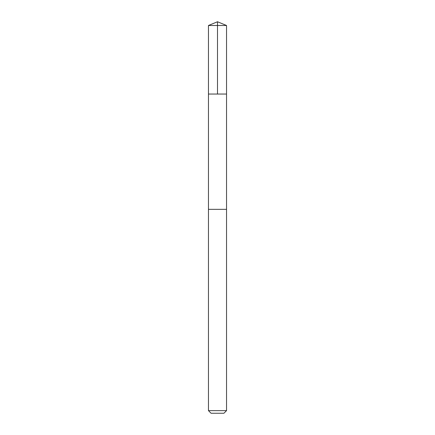 <?xml version="1.0" encoding="UTF-8"?>
<svg xmlns="http://www.w3.org/2000/svg" width="435" height="435" viewBox="0 0 435 435"><rect width="100%" height="100%" fill="white"/><g stroke="black" fill="none" stroke-linecap="round" stroke-linejoin="round"><path stroke-width="0.33" stroke-dasharray="2.17 1.63" d="M214.776 94.047L226.537 94.047L214.776 94.047M208.463 25.491L226.537 25.491M214.776 209.344L226.537 209.344L214.776 209.344M208.463 410.64L226.537 410.64M211.073 413.25L223.927 413.25"/><path stroke-width="0.65" d="M208.463 94.047L226.537 94.047L226.537 25.491L208.463 25.491L208.463 94.047L226.537 94.047L226.537 209.344L208.463 209.344L208.463 94.047M220.224 209.344L208.463 209.344L208.463 410.64L226.537 410.64L226.537 209.344L220.224 209.344M226.537 410.64L223.927 413.25L211.073 413.25L208.463 410.64M217.5 94.047L217.5 21.75L208.463 25.491M217.5 21.75L226.537 25.491"/></g></svg>
